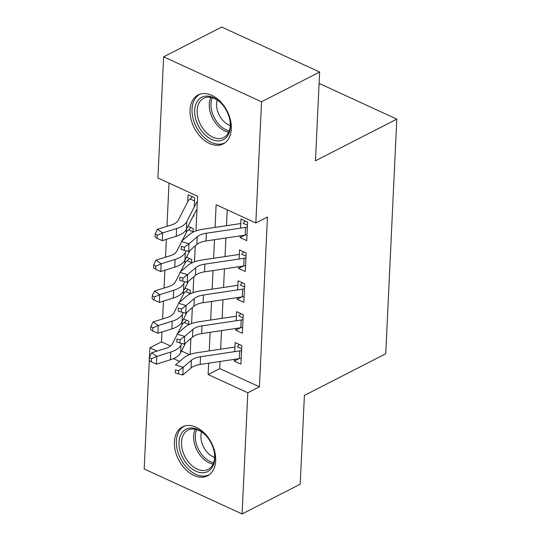 <?xml version="1.0" encoding="UTF-8"?>
<svg xmlns="http://www.w3.org/2000/svg" width="541" height="541" viewBox="0 0 541 541"><rect width="100%" height="100%" fill="white"/><g stroke="black" fill="none" stroke-linecap="round" stroke-linejoin="round"><path stroke-width="0.81" d="M231.332 128.92A27.496 18.468 62.9 0 1 223.223 143.906A27.496 18.468 62.9 0 1 201.009 137.333A27.496 18.468 62.9 0 1 190.047 109.958A27.496 18.468 62.9 0 1 198.155 94.966A27.496 18.468 62.9 0 1 220.363 101.539A27.496 18.468 62.9 0 1 231.332 128.92M215.676 460.81A27.496 18.468 62.9 0 1 207.568 475.803A27.496 18.468 62.9 0 1 185.36 469.223A27.496 18.468 62.9 0 1 174.398 441.848A27.496 18.468 62.9 0 1 182.5 426.856A27.496 18.468 62.9 0 1 204.714 433.429A27.496 18.468 62.9 0 1 215.676 460.81M195.97 230.933L197.607 196.227L157.911 177.989L163.625 56.812L221.736 27.05L319.643 72.027L315.457 160.785L396.81 119.121L385.747 353.76L304.394 395.424L300.208 484.188L242.097 513.95L144.19 468.973L149.302 360.489M149.458 357.155L149.904 347.795L157.066 351.089M161.989 331.971L161.522 341.844L149.904 347.795M169.008 183.088L166.973 226.321M166.358 239.352L165.519 257.191M164.904 270.223L164.058 288.069M163.443 301.1L162.604 318.94M240.197 235.862L240.116 237.58L246.73 240.617L247.602 222.094L240.988 219.058L240.562 228.14M238.737 266.733L238.655 268.451L245.276 271.494L246.148 252.972L239.535 249.928L239.102 259.017M237.283 297.604L237.201 299.329L243.815 302.365L244.694 283.842L238.074 280.806L237.648 289.888M235.829 328.482L235.748 330.199L242.361 333.242L243.234 314.713L236.62 311.677L236.194 320.759M182.067 321.895L181.904 325.256M183.521 291.024L183.365 294.378M184.975 260.147L184.819 263.508M186.435 229.276L186.273 232.637M161.522 341.844L170.523 345.976M181.505 351.021L189.472 354.68M188.687 324.789L188.856 321.28L183.615 318.872M190.141 293.919L190.31 290.402L185.076 288.001M191.602 263.041L191.764 259.531L186.53 257.124M193.056 232.17L193.225 228.66L187.984 226.253M193.225 216.042L193.806 216.305L193.874 214.777M194.239 207.061L194.679 197.783L188.065 194.746L187.734 201.759M220.079 361.489L219.741 368.583L259.437 386.822L267.443 217.015L255.825 222.966L216.13 204.735L215.061 227.403M227.227 209.834L226.483 225.698M225.901 237.993L225.022 256.569M224.447 268.863L223.568 287.447M222.987 299.741L222.114 318.318M221.533 330.612L220.654 349.188M234.375 359.352L234.294 361.077L240.907 364.113L241.78 345.591L235.166 342.548L234.733 351.636M396.81 119.121L319.109 83.422M319.643 72.027L261.54 101.789L255.825 222.966M163.625 56.812L261.54 101.789M259.437 386.822L247.812 392.773L242.097 513.95M208.657 363.194L208.123 374.541L247.812 392.773M214.479 239.697L213.6 258.273M213.026 270.568L212.146 289.151M211.565 301.445L210.692 320.022M210.111 332.316L209.239 350.893M190.141 354.429L190.899 338.477M191.602 323.559L192.353 307.606M193.056 292.681L193.806 276.728M194.51 261.81L195.26 245.857M173.472 358.622L179.598 361.435M219.741 368.583L208.123 374.541M239 358.663L234.294 361.077M240.454 327.792L235.748 330.199M241.908 296.914L237.201 299.329M243.369 266.044L238.655 268.451M244.823 235.166L240.116 237.58M237.945 346.037L239.44 344.516M241.185 358.25A12.335 5.931 -177.3 0 1 239.352 358.609L200.184 364.458A17.623 8.473 2.7 0 0 191.027 368.002L182.824 374.994L183.189 367.271L178.577 370.761L175.48 369.841L175.331 372.925L178.429 373.845L178.577 370.761M241.55 350.534A12.335 5.931 -177.3 0 1 239.717 350.893L200.549 356.735A17.623 8.473 2.7 0 0 191.392 360.279L183.189 367.271L175.446 364.972L183.649 357.98A26.441 12.714 -177.3 0 1 197.384 352.664L234.95 347.058M175.331 372.925L175.48 369.841M241.631 348.769L237.134 346.7M178.429 373.845L182.824 374.994M188.701 324.458L184.353 322.456L186.517 320.204M176.853 335.095L172.383 343.799A17.623 8.473 -177.3 0 1 165.587 348.431L151.636 352.779L156.795 356.404L170.746 352.056A26.441 12.714 2.7 0 0 180.944 345.111L181.783 343.467M151.433 358.791L149.363 357.344L149.221 360.428L151.284 361.882L151.433 358.791L156.795 356.404L156.43 364.127L170.388 359.772A26.441 12.714 2.7 0 0 180.579 352.833L185.651 342.953M184.353 322.456A12.335 5.931 2.7 0 0 182.29 324.512L177.725 333.398M156.43 364.127L151.284 361.882M149.363 357.344L151.636 352.779M214.757 458.579A23.797 15.98 62.9 0 1 195.916 471.211A23.797 15.98 62.9 0 1 179.03 442.166A23.797 15.98 62.9 0 1 205.222 434.836A23.797 15.98 62.9 0 1 214.371 452.702A23.797 15.98 62.9 0 1 214.757 458.579M205.499 435.12A22.032 14.796 -117.1 0 0 188.011 430.169A22.032 14.796 -117.1 0 0 181.519 442.18A22.032 14.796 -117.1 0 0 190.304 464.117A22.032 14.796 -117.1 0 0 208.102 469.392A22.032 14.796 -117.1 0 0 214.594 457.375A17.346 11.652 62.9 0 1 200.907 435.667A17.346 11.652 62.9 0 1 201.543 431.907M184.44 426.058A27.32 18.353 -117.1 0 0 176.386 440.956A27.32 18.353 -117.1 0 0 187.281 468.154A27.32 18.353 -117.1 0 0 209.347 474.694M214.594 457.375A22.032 14.796 -117.1 0 0 214.297 452.31M220.627 140.633A23.797 15.98 62.9 0 1 196.586 121.799A23.797 15.98 62.9 0 1 204.464 96.332A23.797 15.98 62.9 0 1 220.87 102.946A23.797 15.98 62.9 0 1 230.02 120.812A23.797 15.98 62.9 0 1 220.627 140.633M221.147 103.23A22.032 14.796 -117.1 0 0 206.229 97.38A22.032 14.796 -117.1 0 0 203.666 98.279A22.032 14.796 -117.1 0 0 199.676 122.814A22.032 14.796 -117.1 0 0 221.195 138.401A22.032 14.796 -117.1 0 0 223.751 137.495A22.032 14.796 -117.1 0 0 229.952 120.42M230.25 125.498A17.346 11.652 62.9 0 1 217.198 100.017M200.089 94.168A27.32 18.353 -117.1 0 0 195.145 124.599A27.32 18.353 -117.1 0 0 221.824 143.913A27.32 18.353 -117.1 0 0 225.002 142.804M239.406 315.166L240.894 313.638M242.639 327.379A12.335 5.931 -177.3 0 1 240.806 327.738L201.637 333.581A17.623 8.473 2.7 0 0 192.481 337.124L184.278 344.117L184.643 336.401L180.031 339.883L176.934 338.964L176.785 342.054L179.882 342.974L180.031 339.883M243.004 319.657A12.335 5.931 -177.3 0 1 241.171 320.015L202.003 325.865A17.623 8.473 2.7 0 0 192.846 329.408L184.643 336.401L176.9 334.101L185.103 327.102A26.441 12.714 -177.3 0 1 198.838 321.794L236.41 316.181M176.785 342.054L176.934 338.964M243.085 317.892L238.588 315.829M179.882 342.974L184.278 344.117M240.86 284.289L242.348 282.767M244.092 296.502A12.335 5.931 -177.3 0 1 242.26 296.86L203.091 302.71A17.623 8.473 2.7 0 0 193.942 306.253L185.732 313.246L186.097 305.53L181.485 309.012L178.388 308.093L178.246 311.176L181.343 312.103L181.485 309.012M244.458 288.786A12.335 5.931 -177.3 0 1 242.625 289.144L203.457 294.994A17.623 8.473 2.7 0 0 194.3 298.531L186.097 305.53L178.361 303.224L186.564 296.231A26.441 12.714 -177.3 0 1 200.292 290.916L237.864 285.31M178.246 311.176L178.388 308.093M244.539 287.021L240.042 284.951M181.343 312.103L185.732 313.246M242.314 253.418L243.808 251.896M245.553 265.631A12.335 5.931 -177.3 0 1 243.72 265.989L204.552 271.832A17.623 8.473 2.7 0 0 195.396 275.376L187.193 282.375L187.558 274.652L182.939 278.142L179.849 277.222L179.7 280.306L182.797 281.225L182.939 278.142M245.912 257.908A12.335 5.931 -177.3 0 1 244.079 258.273L204.917 264.116A17.623 8.473 2.7 0 0 195.761 267.66L187.558 274.652L179.815 272.353L188.018 265.361A26.441 12.714 -177.3 0 1 201.752 260.045L239.318 254.439M179.7 280.306L179.849 277.222M245.999 256.15L241.496 254.081M182.797 281.225L187.193 282.375M243.775 222.547L245.262 221.019M247.007 234.753A12.335 5.931 -177.3 0 1 245.174 235.119L206.006 240.961A17.623 8.473 2.7 0 0 196.85 244.505L188.647 251.497L189.012 243.781L184.4 247.264L181.303 246.344L181.154 249.435L184.251 250.355L184.4 247.264M247.372 227.037A12.335 5.931 -177.3 0 1 245.54 227.396L206.371 233.245A17.623 8.473 2.7 0 0 197.215 236.789L189.012 243.781L181.269 241.482L189.472 234.483A26.441 12.714 -177.3 0 1 203.206 229.168L240.772 223.561M181.154 249.435L181.303 246.344M247.453 225.272L242.956 223.21M184.251 250.355L188.647 251.497M190.161 293.58L185.813 291.585L187.97 289.327M178.314 304.225L173.844 312.928A17.623 8.473 -177.3 0 1 167.047 317.553L153.096 321.909L158.256 325.533L172.207 321.178A26.441 12.714 2.7 0 0 182.398 314.24L183.243 312.597M152.887 327.92L150.824 326.466L150.675 329.557L152.738 331.004L152.887 327.92L158.256 325.533L157.891 333.249L171.842 328.901A26.441 12.714 2.7 0 0 182.033 321.956L187.105 312.076M185.813 291.585A12.335 5.931 2.7 0 0 183.744 293.641L179.186 302.52M157.891 333.249L152.738 331.004M150.824 326.466L153.096 321.909M191.615 262.71L187.267 260.715L189.424 258.456M179.768 273.347L175.298 282.057A17.623 8.473 -177.3 0 1 168.501 286.683L154.55 291.038L159.71 294.662L173.661 290.307A26.441 12.714 2.7 0 0 183.852 283.362L184.697 281.719M154.341 297.043L152.278 295.596L152.129 298.686L154.199 300.133L154.341 297.043L159.71 294.662L159.345 302.378L173.296 298.023A26.441 12.714 2.7 0 0 183.487 291.085L188.559 281.205M187.267 260.715A12.335 5.931 2.7 0 0 185.198 262.764L180.64 271.65M159.345 302.378L154.199 300.133M152.278 295.596L154.55 291.038M193.069 231.839L188.721 229.837L190.878 227.585M181.221 242.476L176.751 251.18A17.623 8.473 -177.3 0 1 169.955 255.805L156.004 260.16L161.164 263.785L175.115 259.43A26.441 12.714 2.7 0 0 185.313 252.491L186.151 250.848M155.794 266.172L153.732 264.725L153.59 267.809L155.652 269.262L155.794 266.172L161.164 263.785L160.799 271.508L174.75 267.153A26.441 12.714 2.7 0 0 184.948 260.207L190.019 250.327M188.721 229.837A12.335 5.931 2.7 0 0 186.659 231.893L182.094 240.772M160.799 271.508L155.652 269.262M153.732 264.725L156.004 260.16M194.53 200.961L190.182 198.966L192.339 196.708M190.182 198.966A12.335 5.931 2.7 0 0 188.112 201.022L178.205 220.309A17.623 8.473 -177.3 0 1 171.416 224.934L157.465 229.289L162.618 232.914L176.576 228.559A26.441 12.714 2.7 0 0 186.767 221.621L196.667 202.327M157.255 235.301L155.193 233.847L155.044 236.938L157.106 238.385L157.255 235.301L162.618 232.914L162.259 240.63L176.21 236.275A26.441 12.714 2.7 0 0 186.402 229.337L196.302 210.05M162.259 240.63L157.106 238.385M155.193 233.847L157.465 229.289M200.184 364.458L200.549 356.735M191.027 368.002L191.392 360.279M239.352 358.609L239.717 350.893M170.746 352.056L170.388 359.772M180.944 345.111L180.579 352.833M213.032 464.09A22.032 14.796 62.9 0 1 193.631 435.978A22.032 14.796 62.9 0 1 195.193 429.263M196.626 429.608A21.309 14.316 -117.1 0 0 195.321 435.64A21.309 14.316 -117.1 0 0 213.594 462.731M228.687 132.2A22.032 14.796 62.9 0 1 212.647 118.432A22.032 14.796 62.9 0 1 210.848 97.373M212.282 97.711A21.309 14.316 -117.1 0 0 214.229 117.62A21.309 14.316 -117.1 0 0 229.242 130.841M201.637 333.581L202.003 325.865M192.481 337.124L192.846 329.408M240.806 327.738L241.171 320.015M203.091 302.71L203.457 294.994M193.942 306.253L194.3 298.531M242.26 296.86L242.625 289.144M204.552 271.832L204.917 264.116M195.396 275.376L195.761 267.66M243.72 265.989L244.079 258.273M206.006 240.961L206.371 233.245M196.85 244.505L197.215 236.789M245.174 235.119L245.54 227.396M172.207 321.178L171.842 328.901M182.398 314.24L182.033 321.956M173.661 290.307L173.296 298.023M183.852 283.362L183.487 291.085M175.115 259.43L174.75 267.153M185.313 252.491L184.948 260.207M176.576 228.559L176.21 236.275M186.767 221.621L186.402 229.337"/></g></svg>
